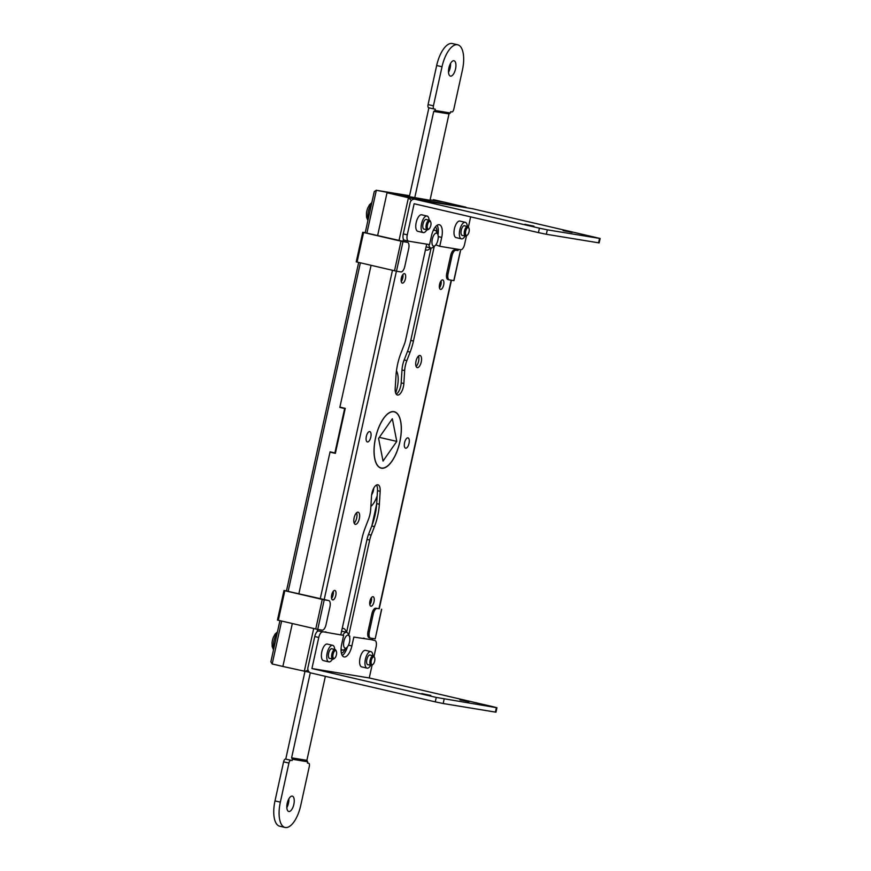 <?xml version="1.0" encoding="UTF-8"?>
<svg xmlns="http://www.w3.org/2000/svg" width="871" height="871" viewBox="0 0 871 871"><rect width="100%" height="100%" fill="white"/><g stroke="black" fill="none" stroke-linecap="round" stroke-linejoin="round"><path stroke-width="1.31" d="M324.905 632.052A4.856 2.058 -76.9 0 1 325.732 631.889A4.856 2.058 -76.9 0 1 326.32 632.281M363.12 638.323A4.856 2.058 -76.9 0 1 363.958 638.16A4.856 2.058 -76.9 0 1 364.546 638.563M369.935 601.099A4.856 2.058 -76.9 0 1 373.071 596.711A4.856 2.058 -76.9 0 1 374.007 601.774A4.856 2.058 -76.9 0 1 370.872 606.162A4.856 2.058 -76.9 0 1 369.935 601.099M369.816 604.648A4.856 2.058 103.1 0 0 371.329 601.153A4.856 2.058 103.1 0 0 371.449 597.604M331.709 594.828A4.856 2.058 -76.9 0 1 334.845 590.44A4.856 2.058 -76.9 0 1 335.792 595.492A4.856 2.058 -76.9 0 1 332.646 599.89A4.856 2.058 -76.9 0 1 331.709 594.828M331.59 598.377A4.856 2.058 103.1 0 0 333.114 594.871A4.856 2.058 103.1 0 0 333.234 591.322M401.357 278.045A4.856 2.058 -76.9 0 1 404.492 273.657A4.856 2.058 -76.9 0 1 405.44 278.72A4.856 2.058 -76.9 0 1 402.304 283.108A4.856 2.058 -76.9 0 1 401.357 278.045M401.237 281.605A4.856 2.058 103.1 0 0 402.761 278.099A4.856 2.058 103.1 0 0 402.881 274.55M439.583 284.327A4.856 2.058 -76.9 0 1 442.718 279.929A4.856 2.058 -76.9 0 1 443.655 284.991A4.856 2.058 -76.9 0 1 440.519 289.379A4.856 2.058 -76.9 0 1 439.583 284.327M439.463 287.876A4.856 2.058 103.1 0 0 440.987 284.371A4.856 2.058 103.1 0 0 441.096 280.821M340.822 634.752L361.922 538.779A33.501 14.241 -76.9 0 1 365.232 527.728L368.498 519.258A15.014 6.38 103.1 0 0 370.708 509.23L371.503 496.285A9.243 3.93 -76.9 0 1 371.95 493.149A9.243 3.93 -76.9 0 1 377.927 484.788A9.243 3.93 -76.9 0 1 380.17 491.298L379.364 504.255A33.501 14.241 -76.9 0 1 374.443 526.628L371.177 535.099A15.014 6.38 103.1 0 0 369.696 540.053L348.792 635.122M354.116 517.831A6.217 2.646 -76.9 0 1 358.133 512.202A6.217 2.646 -76.9 0 1 359.342 518.691A6.217 2.646 -76.9 0 1 355.324 524.32A6.217 2.646 -76.9 0 1 354.116 517.831M354.192 523.123A6.217 2.646 103.1 0 0 356.664 518.071A6.217 2.646 103.1 0 0 356.598 512.779M434.281 246.286L413.442 341.04A33.501 14.241 -76.9 0 1 410.132 352.091L406.866 360.572A15.014 6.38 103.1 0 0 405.385 365.515A15.014 6.38 103.1 0 0 404.656 370.589L403.861 383.534A9.243 3.93 -76.9 0 1 397.437 395.031A9.243 3.93 -76.9 0 1 395.194 388.52L396 375.564A33.501 14.241 -76.9 0 1 397.612 364.241A33.501 14.241 -76.9 0 1 400.921 353.19L404.188 344.72A15.014 6.38 103.1 0 0 405.679 339.766L426.703 244.141M396.229 394.16A9.243 3.93 103.1 0 0 401.183 382.913L401.988 369.968A15.014 6.38 -76.9 0 1 402.707 364.895A15.014 6.38 -76.9 0 1 404.188 359.941L407.465 351.47A33.501 14.241 103.1 0 0 410.774 340.419L431.091 248.028M416.022 361.127A6.217 2.646 -76.9 0 1 420.04 355.499A6.217 2.646 -76.9 0 1 421.248 361.988A6.217 2.646 -76.9 0 1 417.231 367.616A6.217 2.646 -76.9 0 1 416.022 361.127M416.098 366.419A6.217 2.646 103.1 0 0 418.581 361.367A6.217 2.646 103.1 0 0 418.505 356.076M404.569 442.686A5.302 2.254 -76.9 0 1 407.998 437.873A5.302 2.254 -76.9 0 1 409.022 443.415A5.302 2.254 -76.9 0 1 405.592 448.217A5.302 2.254 -76.9 0 1 404.569 442.686A5.302 2.254 -76.9 0 1 407.998 437.873A5.302 2.254 -76.9 0 1 409.022 443.415A5.302 2.254 -76.9 0 1 405.592 448.217A5.302 2.254 -76.9 0 1 404.569 442.686M366.343 436.404A5.302 2.254 -76.9 0 1 369.772 431.602A5.302 2.254 -76.9 0 1 370.806 437.144A5.302 2.254 -76.9 0 1 367.377 441.945A5.302 2.254 -76.9 0 1 366.343 436.404A5.302 2.254 -76.9 0 1 369.772 431.602A5.302 2.254 -76.9 0 1 370.806 437.144A5.302 2.254 -76.9 0 1 367.377 441.945A5.302 2.254 -76.9 0 1 366.343 436.404M375.521 437.917A28.961 12.303 -76.9 0 1 394.236 411.7A28.961 12.303 -76.9 0 1 399.854 441.913A28.961 12.303 -76.9 0 1 381.128 468.119A28.961 12.303 -76.9 0 1 375.521 437.917M435.348 226.928A9.243 3.93 -76.9 0 1 436.948 232.601M345.395 648.71A9.243 3.93 -76.9 0 1 341.399 653.206M434.226 230.096A9.243 3.93 103.1 0 0 434.03 228.888M341.084 650.877A9.243 3.93 103.1 0 0 341.791 649.875M346.593 632.313L367.018 539.432A15.014 6.38 -76.9 0 1 368.498 534.478L371.775 526.008A33.501 14.241 103.1 0 0 376.697 503.634L377.491 490.678A9.243 3.93 103.1 0 0 376.457 485.038M309.499 672.292L282.879 666.457L292.308 623.571L282.879 666.457L272.188 663.974L270.87 661.829L279.918 620.696M298.829 593.924L330.011 452.114L335.357 453.356L345.254 408.357L339.908 407.116L371.068 265.35L339.842 407.41L344.655 408.532L334.889 452.931L330.076 451.82L298.829 593.924M331.328 452.114L330.011 452.114M430.024 200.276L387.029 192.774L408.423 197.739L465.745 207.146L444.362 202.181L430.122 199.84L444.362 202.181L433.333 199.644M377.589 235.693L387.029 192.774L377.589 235.693M371.939 525.594L376.664 504.069L371.939 525.594M331.285 452.321L335.379 453.268M466.78 207.766L465.745 207.146M411.362 200.461L408.423 197.739L398.983 240.668M304.436 671.454L308.04 670.202M396.457 370.817A18.193 7.73 -76.9 0 1 397.557 385.94A18.193 7.73 -76.9 0 1 395.641 392.973M400.279 439.441A28.808 12.248 -76.9 0 1 381.16 467.967A28.808 12.248 -76.9 0 1 375.085 440.378A28.808 12.248 -76.9 0 1 394.204 411.852A28.808 12.248 -76.9 0 1 400.279 439.441M373.713 488.239A6.217 2.646 -76.9 0 1 373.507 490.003A6.217 2.646 -76.9 0 1 371.667 494.739M377.176 495.893A18.193 7.73 -76.9 0 1 370.883 506.421M396.784 441.401L383.033 461.053L378.58 438.418L392.331 418.766L396.784 441.401L379.331 437.351M448.903 67.873A7.883 3.353 -76.9 0 1 453.998 60.741A7.883 3.353 -76.9 0 1 455.533 68.961A7.883 3.353 -76.9 0 1 450.438 76.104A7.883 3.353 -76.9 0 1 448.903 67.873M450.568 63.398A7.883 3.353 -76.9 0 1 450.187 67.72A7.883 3.353 -76.9 0 1 448.521 72.206M435.054 110.475L435.337 109.202L434.063 108.995A3.038 1.285 103.1 0 1 434.019 108.995A3.038 1.285 103.1 0 1 433.431 105.827L442.022 66.751A24.257 10.31 -76.9 0 1 457.711 44.791A24.257 10.31 -76.9 0 1 462.414 70.094L453.824 109.169A3.038 1.285 103.1 0 1 451.897 111.924L450.623 111.717L450.34 112.98L435.054 110.475L433.725 111.412L414.738 197.782M433.987 108.984L428.706 107.754A3.038 1.285 -76.9 0 1 428.674 107.743A3.038 1.285 -76.9 0 1 428.086 104.585L436.676 65.51A24.257 10.31 -76.9 0 1 452.365 43.55L457.711 44.791M450.34 112.98L449.011 113.916L433.725 111.412M449.011 113.916L429.991 200.406M409.381 196.541L428.891 107.797M438.222 236.455A6.674 2.831 103.1 0 0 437.721 234.201A6.674 2.831 103.1 0 0 434.03 234.843A6.674 2.831 103.1 0 0 431.962 242.813A6.674 2.831 103.1 0 0 435.054 245.676A6.674 2.831 103.1 0 0 438.222 236.455M433.072 230.848A9.102 3.865 -76.9 0 1 435.01 230.282A9.102 3.865 -76.9 0 1 436.534 231.73L437.721 234.201M426.169 246.526A9.102 3.865 103.1 0 0 427.149 247.124L430.895 247.995A9.102 3.865 -76.9 0 1 428.782 244.479M435.054 245.676L432.898 247.375A9.102 3.865 -76.9 0 1 430.895 247.995M425.494 249.596A12.129 5.15 103.1 0 0 426.463 250.086A12.129 5.15 103.1 0 0 430.47 247.897M293.843 804.369A7.883 3.353 -76.9 0 1 288.747 811.5A7.883 3.353 -76.9 0 1 287.223 803.28A7.883 3.353 -76.9 0 1 292.318 796.138A7.883 3.353 -76.9 0 1 293.843 804.369M288.878 798.794A7.883 3.353 -76.9 0 1 288.497 803.127A7.883 3.353 -76.9 0 1 286.831 807.602M307.441 762.952L308.726 763.257A3.038 1.285 103.1 0 1 309.314 766.415L300.724 805.49A24.257 10.31 -76.9 0 1 285.046 827.45L279.689 826.209A24.257 10.31 -76.9 0 1 274.996 800.906L283.587 761.831A3.038 1.285 -76.9 0 1 285.503 759.077L292.133 760.525L292.406 759.262L307.692 761.766L307.419 763.04L308.693 763.246A3.038 1.285 103.1 0 0 308.693 763.246L307.43 762.952M285.503 759.077L292.133 760.525M290.86 760.318A3.038 1.285 103.1 0 0 288.932 763.072L283.587 761.831M285.046 827.45A24.257 10.31 -76.9 0 1 280.342 802.147L288.932 763.072M307.692 761.766L306.886 760.339L325.362 676.332M292.406 759.262L291.6 757.824L306.886 760.339M291.6 757.824L310.305 672.76M304.948 671.541L285.753 759.12M343.566 644.856A6.674 2.831 103.1 0 0 346.658 647.719A6.674 2.831 103.1 0 0 349.826 638.497A6.674 2.831 103.1 0 0 349.325 636.244A6.674 2.831 103.1 0 0 345.635 636.886A6.674 2.831 103.1 0 0 343.566 644.856M346.658 647.719L344.502 649.418A9.102 3.865 -76.9 0 1 342.499 650.038A9.102 3.865 -76.9 0 1 341.084 648.808M342.76 635.199A9.102 3.865 -76.9 0 1 346.614 632.324L342.869 631.453A9.102 3.865 103.1 0 0 341.497 631.66M346.614 632.324A9.102 3.865 -76.9 0 1 348.139 633.772L349.325 636.244M346.19 632.226A12.129 5.15 103.1 0 0 343.555 628.492A12.129 5.15 103.1 0 0 342.172 628.59M341.16 407.41L339.842 407.41M409.403 196.443L376.337 190.281L374.269 191.544L365.199 232.818M341.116 407.617L345.199 408.564M335.433 453.029L334.889 452.931M396.479 271.208L400.943 271.937A6.064 2.58 103.1 0 0 404.786 266.439L408.695 248.671A6.064 2.58 103.1 0 0 407.519 242.345A6.064 2.58 103.1 0 0 407.454 242.334L402.99 241.594L396.479 271.208L356.381 261.888M394.509 270.794L401.019 241.18L363.588 232.492L357.077 262.095M356.239 261.877L362.739 232.263L365.232 232.666M458.015 250.434L455.86 250.282A6.064 2.58 103.1 0 0 452.016 255.78L450.677 255.475A6.064 2.58 -76.9 0 1 454.52 249.966L458.004 250.478M449.207 279.852L448.01 279.569A6.064 2.58 -76.9 0 1 447.944 279.558A6.064 2.58 -76.9 0 1 446.769 273.233L448.108 273.548L452.016 255.78M448.108 273.548A6.064 2.58 103.1 0 0 449.284 279.874A6.064 2.58 103.1 0 0 449.349 279.885L453.813 280.614L460.324 251.011M446.769 273.233L450.677 255.475M365.21 232.753L406.115 242.018A6.064 2.58 -76.9 0 1 406.18 242.029A6.064 2.58 -76.9 0 1 406.256 242.051M362.739 232.263L363.588 232.492M401.019 241.18L402.99 241.594M317.719 629.428L322.183 630.158A6.064 2.58 103.1 0 0 326.026 624.659L329.935 606.902A6.064 2.58 103.1 0 0 328.759 600.576A6.064 2.58 103.1 0 0 328.683 600.555L324.23 599.825L317.719 629.428L277.62 620.108M315.748 629.014L322.259 599.411L284.828 590.712L278.317 620.315M277.468 620.098L283.979 590.494L286.472 590.897M379.255 608.655L377.099 608.502A6.064 2.58 103.1 0 0 373.245 614.011L371.917 613.696A6.064 2.58 -76.9 0 1 375.76 608.198L379.244 608.698M370.447 638.073L369.25 637.801A6.064 2.58 -76.9 0 1 369.184 637.79A6.064 2.58 -76.9 0 1 368.008 631.464L369.348 631.769L373.245 614.011M369.348 631.769A6.064 2.58 103.1 0 0 370.523 638.095A6.064 2.58 103.1 0 0 370.589 638.105L375.194 638.857L381.563 609.232M368.008 631.464L371.917 613.696M286.45 590.984L327.354 600.25A6.064 2.58 -76.9 0 1 327.42 600.261A6.064 2.58 -76.9 0 1 327.496 600.282M283.979 590.494L284.828 590.712M322.259 599.411L324.23 599.825M429.109 228.866L428.303 229.498A4.91 2.09 -76.9 0 1 427.28 229.846A4.91 2.09 -76.9 0 1 427.215 229.835A4.91 2.09 -76.9 0 1 426.278 224.642A4.91 2.09 -76.9 0 1 429.381 220.254A4.91 2.09 -76.9 0 1 429.447 220.265A4.91 2.09 -76.9 0 1 430.263 221.049L430.71 221.974A4.007 1.698 103.1 0 0 429.991 221.332A4.007 1.698 103.1 0 0 427.454 224.958A4.007 1.698 103.1 0 0 428.271 229.149A4.007 1.698 103.1 0 0 429.109 228.866A4.007 1.698 103.1 0 0 430.786 225.622A4.007 1.698 103.1 0 0 430.71 221.974M366.451 213.58A8.764 3.724 -76.9 0 1 366.843 211.022A8.764 3.724 -76.9 0 1 367.736 208.06A19.706 19.706 0 0 0 366.451 213.58L366.571 217.271L367.889 220.57M467.335 235.137L466.518 235.78A4.91 2.09 -76.9 0 1 465.495 236.128A4.91 2.09 -76.9 0 1 465.441 236.117A4.91 2.09 -76.9 0 1 464.504 230.924A4.91 2.09 -76.9 0 1 467.607 226.525A4.91 2.09 -76.9 0 1 467.662 226.536A4.91 2.09 -76.9 0 1 468.489 227.32L468.936 228.246A4.007 1.698 103.1 0 0 468.217 227.603A4.007 1.698 103.1 0 0 465.669 231.24A4.007 1.698 103.1 0 0 466.497 235.42A4.007 1.698 103.1 0 0 467.335 235.137A4.007 1.698 103.1 0 0 469.012 231.904A4.007 1.698 103.1 0 0 468.936 228.246M334.725 658.149L333.92 658.781A4.91 2.09 -76.9 0 1 332.896 659.129A4.91 2.09 -76.9 0 1 332.831 659.118A4.91 2.09 -76.9 0 1 331.895 653.925A4.91 2.09 -76.9 0 1 334.997 649.537A4.91 2.09 -76.9 0 1 335.063 649.548A4.91 2.09 -76.9 0 1 335.879 650.332L336.326 651.258A4.007 1.698 103.1 0 0 335.607 650.604A4.007 1.698 103.1 0 0 333.07 654.241A4.007 1.698 103.1 0 0 333.887 658.432A4.007 1.698 103.1 0 0 334.725 658.149A4.007 1.698 103.1 0 0 336.402 654.905A4.007 1.698 103.1 0 0 336.326 651.258M272.068 642.863A8.764 3.724 -76.9 0 1 272.46 640.294A8.764 3.724 -76.9 0 1 273.352 637.343A19.706 19.706 0 0 0 272.068 642.863L272.188 646.554L273.505 649.853M372.951 664.421L372.135 665.052A4.91 2.09 -76.9 0 1 371.111 665.4A4.91 2.09 -76.9 0 1 371.057 665.39A4.91 2.09 -76.9 0 1 370.121 660.196A4.91 2.09 -76.9 0 1 373.224 655.809A4.91 2.09 -76.9 0 1 373.278 655.819A4.91 2.09 -76.9 0 1 374.105 656.603L374.552 657.529A4.007 1.698 103.1 0 0 373.833 656.886A4.007 1.698 103.1 0 0 371.286 660.512A4.007 1.698 103.1 0 0 372.113 664.704A4.007 1.698 103.1 0 0 372.951 664.421A4.007 1.698 103.1 0 0 374.628 661.176A4.007 1.698 103.1 0 0 374.552 657.529M370.458 655.166A5.008 2.123 103.1 0 0 370.088 654.992A5.008 2.123 103.1 0 0 370.033 654.981A5.008 2.123 103.1 0 0 366.876 659.445A5.008 2.123 103.1 0 0 367.823 664.736A5.008 2.123 103.1 0 0 367.889 664.747A5.008 2.123 103.1 0 0 368.237 664.736M332.232 648.884A5.008 2.123 103.1 0 0 331.873 648.71A5.008 2.123 103.1 0 0 331.807 648.699A5.008 2.123 103.1 0 0 328.65 653.174A5.008 2.123 103.1 0 0 329.608 658.465A5.008 2.123 103.1 0 0 329.663 658.476A5.008 2.123 103.1 0 0 330.011 658.465M421.673 693.577L430.786 695.417L421.673 693.577M459.899 699.849L469.001 701.699L459.899 699.849M334.714 649.461A8.492 3.604 103.1 0 0 332.657 645.313A8.492 3.604 103.1 0 0 332.559 645.302A8.492 3.604 103.1 0 0 327.202 652.891A8.492 3.604 103.1 0 0 328.813 661.862A8.492 3.604 103.1 0 0 328.911 661.873A8.492 3.604 103.1 0 0 332.493 659.042M327.409 644.105A8.492 3.604 103.1 0 0 327.311 644.072A8.492 3.604 103.1 0 0 327.213 644.05A8.492 3.604 103.1 0 0 321.845 651.639A8.492 3.604 103.1 0 0 323.468 660.61A8.492 3.604 103.1 0 0 323.566 660.632M372.94 655.743A8.492 3.604 103.1 0 0 370.883 651.595A8.492 3.604 103.1 0 0 370.785 651.573A8.492 3.604 103.1 0 0 365.417 659.162A8.492 3.604 103.1 0 0 367.039 668.133A8.492 3.604 103.1 0 0 367.137 668.155A8.492 3.604 103.1 0 0 370.708 665.313M365.635 650.376A8.492 3.604 103.1 0 0 365.537 650.354A8.492 3.604 103.1 0 0 365.439 650.332A8.492 3.604 103.1 0 0 360.071 657.921A8.492 3.604 103.1 0 0 361.694 666.892A8.492 3.604 103.1 0 0 361.792 666.914M322.618 631.954A6.064 2.58 103.1 0 0 318.764 637.452L314.758 636.527A6.064 2.58 -76.9 0 1 318.601 631.018L343.631 635.405L341.682 644.279A12.129 5.15 103.1 0 0 344.034 656.93A12.129 5.15 103.1 0 0 344.176 656.963A12.129 5.15 103.1 0 0 351.873 645.955L353.833 637.071L370.839 639.597A6.064 2.58 -76.9 0 1 370.904 639.608A6.064 2.58 -76.9 0 1 370.981 639.63M318.764 637.452L311.927 668.536L369.26 677.954L493.574 706.838L496.949 707.72L495.98 712.162L495.403 712.097L496.383 707.655L496.949 707.72M370.904 639.608L374.922 640.544A6.064 2.58 103.1 0 1 376.098 646.87L373.997 656.407M372.091 665.096L369.26 677.954M353.833 637.071L370.839 639.597M314.758 636.527L307.92 667.611A4.551 4.115 -80.7 0 0 310.958 672.978L435.271 701.863L436.251 697.421L496.383 707.655M444.145 699.086L443.165 703.528L495.403 712.097M443.165 703.528L435.271 701.863M311.927 668.536L436.251 697.421M318.601 631.018L343.631 635.405M347.355 647.022A12.129 5.15 -76.9 0 1 342.259 655.482M349.815 636.146L349.619 637.071M426.616 219.612A5.008 2.123 103.1 0 0 426.257 219.438A5.008 2.123 103.1 0 0 426.191 219.427A5.008 2.123 103.1 0 0 423.034 223.891A5.008 2.123 103.1 0 0 423.992 229.182A5.008 2.123 103.1 0 0 424.046 229.193A5.008 2.123 103.1 0 0 424.395 229.182M464.842 225.883A5.008 2.123 103.1 0 0 464.472 225.709A5.008 2.123 103.1 0 0 464.417 225.698A5.008 2.123 103.1 0 0 461.26 230.173A5.008 2.123 103.1 0 0 462.207 235.453A5.008 2.123 103.1 0 0 462.272 235.464A5.008 2.123 103.1 0 0 462.621 235.464M563.069 230.597L572.171 232.448L563.069 230.597M524.843 224.326L533.956 226.177L524.843 224.326M467.324 226.46A8.492 3.604 103.1 0 0 465.266 222.312A8.492 3.604 103.1 0 0 465.168 222.29A8.492 3.604 103.1 0 0 459.801 229.879A8.492 3.604 103.1 0 0 461.423 238.85A8.492 3.604 103.1 0 0 461.521 238.872A8.492 3.604 103.1 0 0 465.092 236.03M460.019 221.092A8.492 3.604 103.1 0 0 459.921 221.071A8.492 3.604 103.1 0 0 459.823 221.049A8.492 3.604 103.1 0 0 454.455 228.638A8.492 3.604 103.1 0 0 456.077 237.609A8.492 3.604 103.1 0 0 456.175 237.631M429.098 220.189A8.492 3.604 103.1 0 0 427.04 216.041A8.492 3.604 103.1 0 0 426.942 216.019A8.492 3.604 103.1 0 0 421.575 223.607A8.492 3.604 103.1 0 0 423.197 232.579A8.492 3.604 103.1 0 0 423.295 232.601A8.492 3.604 103.1 0 0 426.877 229.759M421.793 214.821A8.492 3.604 103.1 0 0 421.695 214.799A8.492 3.604 103.1 0 0 421.597 214.778A8.492 3.604 103.1 0 0 416.229 222.366A8.492 3.604 103.1 0 0 417.851 231.338A8.492 3.604 103.1 0 0 417.949 231.359M437.122 225.262A12.129 5.15 -76.9 0 1 437.982 234.93M466.475 235.812L464.624 244.228A6.064 2.58 103.1 0 1 460.77 249.737L439.746 246.286L441.706 237.402A12.129 5.15 103.1 0 0 439.354 224.751A12.129 5.15 103.1 0 0 439.213 224.718A12.129 5.15 103.1 0 0 431.515 235.725L429.555 244.609L408.532 241.158A6.064 2.58 103.1 0 1 408.466 241.147A6.064 2.58 103.1 0 1 407.29 234.822L414.128 203.738L538.441 232.611L539.421 228.18L547.315 229.835L546.335 234.277L538.441 232.611M468.38 227.124L470.634 216.857M471.951 208.626A4.551 4.115 99.3 0 1 472.43 208.702L600.13 238.469L599.15 242.911L546.335 234.277M472.43 208.702L415.097 199.296L539.421 228.18M598.573 242.857L599.553 238.414L547.315 229.835M599.553 238.414L600.13 238.469M439.746 246.286L435.848 244.849M408.401 241.125L404.525 240.222A6.064 2.58 -76.9 0 1 404.46 240.211A6.064 2.58 -76.9 0 1 403.284 233.885L410.11 202.801A4.551 4.115 -80.7 0 1 415.097 199.296M404.188 359.941L406.866 360.572M403.425 239.22L402.925 241.496M396.403 271.186L324.164 599.727M317.632 629.417L317.153 631.606M372.091 639.88L372.418 638.41M378.95 608.72L451.178 280.179M457.711 250.489L457.972 249.269M304.273 671.432L313.702 628.535M320.223 598.889L392.462 270.315M410.774 340.419L413.442 341.04M407.465 351.47L410.132 352.091M401.988 369.968L404.656 370.589M401.183 382.913L403.861 383.534M377.491 490.678L380.17 491.298M376.697 503.634L379.364 504.255M371.775 526.008L374.443 526.628M368.498 534.478L371.177 535.099M367.018 539.432L369.696 540.053M428.086 104.585L433.431 105.827M436.676 65.51L442.022 66.751M274.996 800.906L280.342 802.147M376.174 190.259L409.566 195.735L376.337 190.281L366.898 233.21M360.376 262.857L288.138 591.442M281.616 621.088L272.188 663.974M454.52 249.966L455.86 250.282M407.454 242.334L406.115 242.018M375.76 608.198L377.099 608.502M328.683 600.555L327.354 600.25M371.525 204.075A10.441 4.442 103.1 0 0 368.183 219.263M277.141 633.348A10.441 4.442 103.1 0 0 273.799 648.536M351.873 645.955L348.487 645.171M441.706 237.402L438.222 236.596M403.284 233.885L407.29 234.822M458.266 249.324L457.994 250.532M451.461 280.233L379.233 608.764M372.701 638.454L372.374 639.945M381.16 467.967L379.941 467.683M394.204 411.852L392.973 411.569M428.674 107.743L434.019 108.995M433.497 229.922L435.01 230.282M425.44 249.846L426.463 250.086M341.062 649.712L342.499 650.038M342.259 628.198L343.555 628.492M286.439 591.05L358.678 262.465M453.954 280.636L460.465 251.022M447.944 279.558L449.284 279.874M406.18 242.029L407.519 242.345M375.194 638.857L381.705 609.254M369.184 637.79L370.523 638.095M327.42 600.261L328.759 600.576M425.843 219.427L429.447 220.265M371.852 202.562L369.5 204.761L367.736 208.06M423.622 229.008L427.215 229.835M464.069 225.709L467.662 226.536M461.848 235.279L465.441 236.117M331.459 648.71L335.063 649.548M277.468 631.845L275.116 634.034L273.352 637.343M329.238 658.28L332.831 659.118M369.685 654.981L373.278 655.819M367.464 664.562L371.057 665.39M328.813 661.862L323.468 660.61M367.039 668.133L361.694 666.892M370.883 651.595L365.537 650.354M332.657 645.313L327.311 644.072M465.266 222.312L459.921 221.071M427.04 216.041L421.695 214.799M423.197 232.579L417.851 231.338M461.423 238.85L456.077 237.609M404.46 240.211L408.466 241.147M472.191 208.659L414.857 199.241"/></g></svg>
